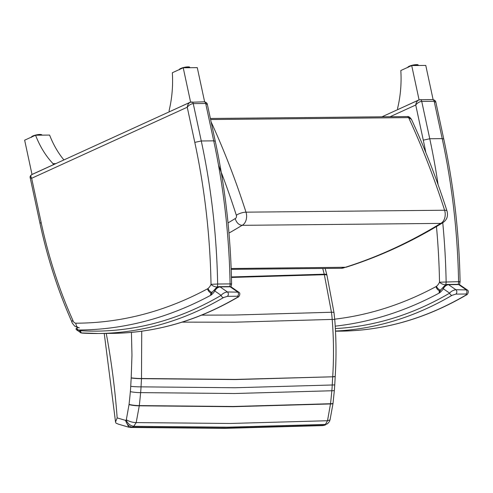 <?xml version="1.0" encoding="UTF-8"?>
<svg xmlns="http://www.w3.org/2000/svg" width="493" height="493" viewBox="0 0 493 493"><rect width="100%" height="100%" fill="white"/><g stroke="black" fill="none" stroke-linecap="round" stroke-linejoin="round"><path stroke-width="0.74" d="M420.098 99.715A2.391 1.621 89.4 0 1 420.165 99.709L418.643 100.067C417.041 100.936 416.074 102.587 415.735 105.009C417.491 102.84 419.494 101.632 421.737 101.398L434.179 101.275L435.88 102.347C435.695 100.831 434.61 99.913 432.607 99.592A2.391 1.621 89.4 0 1 434.179 101.275L442.203 138.625L443.755 139.026C453.733 185.522 459.174 233.084 460.086 281.719L459.655 284.005A4.69 1.966 -155.3 0 1 459.094 284.51M418.711 100.036L381.97 116.81M458.847 281.928C460.567 281.725 460.48 281.639 458.576 281.676L439.503 282.206A4.69 1.966 24.7 0 0 445.586 284.818A4.782 3.241 -90.6 0 0 446.134 281.799A517.502 350.948 -90.6 0 0 442.757 222.793M438.092 184.672A517.502 350.948 -90.6 0 0 429.76 138.749L423.284 140.166A512.812 347.768 89.4 0 1 425.823 152.491M30.178 177.702L40.019 223.532A4.69 0.992 -12.1 0 1 41.159 222.583L31.644 178.281C30.591 176.494 30.615 175.28 31.725 174.633L31.725 174.633C30.363 175.656 29.845 176.679 30.178 177.714L31.644 178.281L187.248 107.234C189.004 105.058 191.007 103.857 193.25 103.622L205.692 103.499L207.393 104.571C207.214 103.055 206.123 102.137 204.127 101.817A2.391 1.621 89.4 0 1 205.692 103.499L213.715 140.85L215.268 141.251C225.246 187.747 230.687 235.309 231.599 283.943L231.168 286.23A4.69 1.966 -155.3 0 1 230.607 286.735M190.224 102.261L190.162 102.285C188.554 103.16 187.586 104.806 187.248 107.234L194.797 142.391A512.812 347.768 89.4 0 1 211.029 284.338L211.022 284.424A4.69 1.966 24.7 0 0 217.105 287.043A4.782 3.241 -90.6 0 0 217.647 284.023L211.029 284.338M230.36 284.153C232.08 283.95 231.993 283.863 230.089 283.9L217.647 284.023A517.502 350.948 -90.6 0 0 201.273 140.973L194.797 142.391M211.022 284.424A13.188 8.942 89.4 0 1 208.009 288.504A4.881 3.309 89.4 0 1 207.535 288.824A569.31 386.081 89.4 0 1 75.885 323.186A4.881 3.309 89.4 0 1 72.798 320.136L71.855 321.775C58.143 291.16 47.531 258.412 40.019 223.532M235.204 218.584C236.48 222.725 238.778 224.968 242.1 225.332A9.564 6.489 -90.6 0 0 245.989 212.163A7.173 2.188 162.2 0 0 236.32 215.238A2.391 1.621 89.4 0 1 235.204 218.584A811.595 550.391 89.4 0 1 228.025 222.898M210.382 118.48L407.255 116.564A2.391 1.621 89.4 0 1 408.617 117.617A669.981 454.355 89.4 0 1 444.594 210.234A9.564 6.489 89.4 0 1 440.705 223.397L242.1 225.332A818.774 555.26 -90.6 0 1 228.962 233.072M442.572 222.879C411.353 241.964 379.172 256.754 346.018 267.243L231.162 268.525M210.61 119.546L408.617 117.617L411.476 119.398M231.192 269.351L341.156 268.278A19.135 12.978 89.4 0 0 344.921 267.416A818.774 555.26 89.4 0 0 440.705 223.397L442.203 223.07C446.763 220.34 448.371 216.341 447.028 211.066A7.173 2.188 -17.8 0 0 444.594 210.234L245.989 212.163A669.981 454.355 -90.6 0 0 211.133 121.981M221.924 176.426A753.501 510.995 89.4 0 1 222.294 177.388L222.096 177.48M327.635 423.61L324.006 425.293A8.276 5.405 87.6 0 1 322.705 425.601A8.276 5.405 87.6 0 1 322.632 425.601M131.428 332.381L131.97 355.126L131.193 378.002A462.409 313.591 -90.6 0 0 130.731 386.327A88.53 60.035 89.4 0 1 130.355 391.664A395.509 268.223 89.4 0 1 129.049 404.408A102.901 69.784 -90.6 0 0 129.024 404.63L126.319 419.759A1.103 0.746 89.4 0 1 126.153 420.036A9.447 6.409 89.4 0 1 125.653 420.326C126.707 424.356 128.907 426.63 132.26 427.16L226.429 428.041L324.006 425.293A16.614 11.062 88.5 0 0 325.411 424.436L327.377 423.82M332.966 403.403A7.173 0.937 -173.6 0 1 333.003 403.52L330.045 419.9L327.518 420.732L325.411 424.436M126.319 419.759C129.4 421.577 132.691 422.519 136.191 422.593L230.157 423.469L327.518 420.732L330.52 403.73L233.201 406.485L139.297 405.597A402.682 273.27 -90.5 0 0 140.628 392.619A95.697 65.101 -90.4 0 0 141.047 386.851A455.236 308.507 89.4 0 1 141.497 378.655L141.725 331.204M130.355 391.664A7.173 0.776 5.2 0 0 140.628 392.619L234.532 393.513L331.844 390.758A402.682 272.894 89.4 0 1 330.52 403.73A7.173 0.949 -173.5 0 0 333.028 403.305A7.173 0.949 -173.5 0 1 333.028 403.305L334.346 390.394A7.173 0.776 -174.8 0 1 334.353 390.394A7.173 0.776 -174.8 0 1 331.844 390.758A95.697 64.694 89.3 0 0 332.239 384.99L234.933 387.751L141.047 386.851A7.173 0.462 2.8 0 1 130.731 386.327M131.193 378.002A7.173 0.555 3.5 0 0 141.497 378.655L235.389 379.561L332.695 376.794A455.236 308.938 -90.5 0 0 332.239 384.99A7.173 0.462 -177.2 0 0 334.747 384.768A7.173 0.462 -177.2 0 1 334.747 384.768L335.203 376.529A7.173 0.555 -176.5 0 1 335.203 376.529A7.173 0.555 -176.5 0 1 332.695 376.794L235.395 379.419L141.509 378.513A7.173 0.561 3.6 0 1 131.206 377.848M182.102 322.139L234.921 322.194L332.202 319.415C333.718 338.481 333.89 357.567 332.707 376.652A7.173 0.561 -176.4 0 0 335.215 376.387A7.173 0.561 -176.4 0 1 335.215 376.387C336.399 357.456 336.244 338.531 334.747 319.618A7.173 0.536 175.5 0 0 334.747 319.618A7.173 0.536 175.5 0 0 332.202 319.415A95.63 64.645 89.3 0 0 331.438 312.254L234.163 315.039L201.582 315.138M231.451 277.454L324.345 274.706L331.438 312.254A7.173 0.937 172.5 0 1 334.007 312.63L326.988 275.39A7.173 1.738 166.1 0 0 326.995 275.39A7.173 1.738 166.1 0 0 326.988 275.39A7.173 1.738 166.1 0 0 324.345 274.706A95.593 64.614 89.3 0 0 324.221 274.2L231.439 276.943M322.718 268.457A234.878 159.06 89.4 0 1 324.221 274.2A7.173 1.769 165.9 0 1 326.865 274.891L326.995 275.39M126.153 420.036C127.681 423.604 130.214 425.693 133.745 426.297L227.877 427.178L325.392 424.436M132.266 427.16A16.614 11.468 -89.6 0 0 133.745 426.297L136.191 422.593L139.272 405.807L233.177 406.694L330.495 403.946A7.173 0.937 -173.6 0 0 333.003 403.52L333.028 403.305M125.653 420.326A1.103 0.746 89.4 0 1 125.425 420.344L117.161 417.904L115.528 421.965L115.984 423.136L118.271 424.103M129.024 404.63A7.173 0.937 6.4 0 0 139.272 405.807L139.297 405.597A7.173 0.949 6.5 0 1 129.049 404.408M125.425 420.344L128.79 427.209L130.546 427.468A8.276 5.811 -88.6 0 0 132.26 427.16M130.454 427.468A8.276 5.811 -88.6 0 0 130.546 427.468L224.937 428.349L322.705 425.601L325.318 425.015M439.565 291.086L443.041 287.444A2.391 1.226 -147.1 0 1 443.059 287.413M440.095 290.962C439.121 291.073 438.881 291.745 439.374 292.971L440.194 290.667M335.209 326.156A576.391 390.887 -90.6 0 0 439.374 292.971A20.268 13.749 -90.6 0 0 443.293 288.762C444.538 286.359 446.301 284.997 448.562 284.671L458.669 284.572L460 284.948L467.222 289.939L455.883 289.73C453.166 290.186 451.083 291.32 449.634 293.144A2.391 1.639 59.6 0 0 452.001 295.35L455.822 294.111L465.928 294.013C466.853 294.161 466.754 294.561 465.626 295.215A510.625 346.283 89.4 0 1 340.478 331.148C384.004 330.612 425.921 318.583 466.224 295.054A2.391 1.639 -120.4 0 1 466.224 295.054L466.224 295.054A2.391 1.639 -120.4 0 1 465.626 295.215M335.357 328.578A508.234 344.662 89.4 0 0 449.634 293.144L443.293 288.762A2.391 1.226 -147.1 0 1 443.041 287.444C445.068 285.102 446.67 284.104 447.86 284.449M460 284.948L457.966 284.344A2.391 1.621 -90.6 0 1 458.669 284.572L465.99 289.631A2.391 1.621 89.4 0 1 466.933 291.862A2.391 1.621 89.4 0 1 465.928 294.013M211.078 293.304L214.554 289.668A2.391 1.226 -147.1 0 1 214.578 289.637M211.608 293.187C210.634 293.298 210.394 293.97 210.887 295.196L211.707 292.891M76.963 329.669C76.384 329.879 76.89 329.996 78.479 330.02C76.994 329.281 76.674 328.48 77.512 327.605A574 389.26 89.4 0 1 77.512 327.605L77.53 327.605A1.196 0.813 -90.6 0 0 77.506 327.605A1.196 0.813 -90.6 0 0 77.481 327.611L77.53 327.605M79.884 330.624A2.391 1.725 105 0 0 81.025 332.917L98.366 333.502A510.625 346.283 -90.6 0 1 82.269 333.108A2.391 1.756 -86.6 0 1 82.183 333.108A2.391 1.756 -86.6 0 1 80.562 330.735A7.173 4.868 89.4 0 1 79.884 330.624A10.279 6.97 89.4 0 1 78.479 330.02A576.391 390.887 -90.6 0 0 210.887 295.196A20.268 13.749 -90.6 0 0 214.806 290.981C216.057 288.584 217.814 287.222 220.081 286.895L230.182 286.797L231.519 287.172L238.735 292.158L227.396 291.955C224.679 292.411 222.596 293.545 221.147 295.369A2.391 1.639 59.6 0 0 223.514 297.575L227.335 296.336L237.441 296.238C238.365 296.385 238.267 296.786 237.139 297.439A510.625 346.283 89.4 0 1 111.991 333.373C155.517 332.837 197.434 320.807 237.737 297.279A2.391 1.639 -120.4 0 1 237.737 297.279L237.737 297.279A2.391 1.639 -120.4 0 1 237.139 297.439M80.562 330.735A508.234 344.662 89.4 0 0 221.147 295.369L214.806 290.981A2.391 1.226 -147.1 0 1 214.554 289.668C216.581 287.327 218.189 286.328 219.373 286.667A2.391 1.621 -90.6 0 0 219.373 286.667A2.391 1.621 -90.6 0 0 219.33 286.673M231.519 287.172L229.479 286.575M397.913 109.532L419.068 99.826L411.704 65.551L400.815 70.53A88.321 59.893 89.4 0 1 397.574 108.435L397.808 109.532M433.113 99.623L425.767 65.415L411.704 65.551M169.432 111.751L190.581 102.051L183.217 67.775L172.328 72.754A88.321 59.893 89.4 0 1 169.087 110.654L169.321 111.757M204.626 101.848L197.28 67.64L183.217 67.775M53.269 164.748L32.008 174.454L24.65 140.185L35.545 135.211A88.321 59.893 -90.6 0 0 53.034 163.651L53.373 164.748M53.034 163.651L55.838 163.621M35.545 135.211L49.602 135.076A88.321 59.893 -90.6 0 0 63.905 159.935M432.614 99.592L420.165 99.709A2.391 1.621 89.4 0 1 421.737 101.398L429.76 138.749L442.203 138.625A517.502 350.948 89.4 0 1 458.576 281.676A4.782 3.241 89.4 0 1 458.176 284.35M390.062 116.73L415.735 105.009L423.284 140.166M436.459 226.552A512.812 347.768 89.4 0 1 439.516 282.113M439.503 282.206A13.188 8.942 89.4 0 1 436.496 286.279A4.69 3.02 50.5 0 0 440.693 290.241M445.419 285.17A17.877 12.122 -90.6 0 0 445.586 284.818L446.147 284.812M436.496 286.279A4.881 3.309 89.4 0 1 436.022 286.599A4.69 3.248 61.7 0 0 439.947 290.907M436.022 286.599A569.31 386.081 89.4 0 1 334.71 319.168M191.611 101.94A2.391 1.621 89.4 0 1 191.678 101.934L191.678 101.934A2.391 1.621 89.4 0 1 193.25 103.622L201.273 140.973L213.715 140.85A517.502 350.948 89.4 0 1 230.089 283.9A4.782 3.241 89.4 0 1 229.689 286.575M208.009 288.504A4.69 3.02 50.5 0 0 212.206 292.466M216.932 287.394A17.877 12.122 -90.6 0 0 217.105 287.043L217.659 287.037M207.535 288.824A4.69 3.248 61.7 0 0 211.46 293.132M75.885 323.186A4.69 3.445 89.9 0 0 79.336 327.845L74.942 326.323C72.705 323.87 71.664 322.33 71.83 321.707M72.798 320.136A385.97 261.752 89.4 0 1 41.159 222.583M218.528 165.266A662.808 449.487 89.4 0 1 236.32 215.238M334.007 312.642A7.173 0.937 172.5 0 0 334.007 312.63L334.747 319.618M117.161 417.904C115.066 389.328 111.43 361.166 106.248 333.428M335.486 331.037A510.625 346.283 -90.6 0 0 452.001 295.35M447.817 284.449A2.391 1.621 -90.6 0 1 447.86 284.443L447.86 284.443A2.391 1.621 -90.6 0 1 448.562 284.671L455.883 289.73A2.391 1.621 89.4 0 1 456.826 291.961A2.391 1.621 89.4 0 1 455.822 294.111M111.991 333.373L98.366 333.502A510.625 346.283 -90.6 0 0 223.514 297.575M227.335 296.336A2.391 1.621 89.4 0 0 228.339 294.185A2.391 1.621 89.4 0 0 227.396 291.955L220.081 286.895A2.391 1.621 -90.6 0 0 219.379 286.667L229.479 286.569A2.391 1.621 -90.6 0 1 230.182 286.797L237.503 291.856A2.391 1.621 89.4 0 1 238.446 294.087A2.391 1.621 89.4 0 1 237.441 296.238M418.002 65.008A5.084 1.078 167.9 0 0 412.844 65.107A5.084 1.078 167.9 0 0 408.099 67.134M407.988 67.251A5.38 1.14 -12.1 0 1 411.359 65.711M411.957 65.551A5.38 1.14 -12.1 0 1 418.397 65.316L418.434 65.489M189.522 67.227A5.084 1.078 167.9 0 0 184.364 67.331A5.084 1.078 167.9 0 0 179.618 69.359M179.501 69.476A5.38 1.14 -12.1 0 1 182.872 67.935M183.47 67.775A5.38 1.14 -12.1 0 1 189.91 67.541L189.947 67.714M39.884 134.466A5.084 1.078 167.9 0 0 34.646 135.347A5.084 1.078 167.9 0 0 31.626 136.931M36.081 135.205A5.38 1.14 -12.1 0 1 40.136 134.657A5.38 1.14 -12.1 0 1 41.917 135.119L41.923 135.15M31.515 137.048A5.38 1.14 -12.1 0 1 34.886 135.513M435.88 102.347L443.755 139.026M459.655 284.005L459.365 284.603M31.725 174.633L190.162 102.285L204.127 101.817M207.393 104.571L215.268 141.251M231.168 286.23L230.878 286.827M407.255 116.564C408.555 116.28 409.96 117.217 411.47 119.38C424.954 148.596 436.81 179.156 447.028 211.066M341.156 268.278L346.45 267.077M327.592 423.653C330.341 420.677 329.367 421.139 330.045 419.9M334.346 390.394L334.747 384.768M326.859 274.872L325.17 268.432M104.233 333.447L115.528 421.885M128.79 427.209L118.141 424.066M467.222 289.939C469.447 290.79 467.758 294.882 466.224 295.054M447.86 284.443L457.966 284.344M335.493 331.197L340.478 331.148M81.025 332.917L76.464 329.774C75.663 328.96 76.008 328.239 77.506 327.605M238.735 292.164C240.96 293.015 239.278 297.106 237.737 297.279M407.871 67.578C408.192 67.042 406.935 66.703 412.875 65.094C418.902 64.152 417.873 64.959 418.397 65.316M179.39 69.803C179.705 69.266 178.448 68.928 184.388 67.319C190.415 66.37 189.392 67.177 189.91 67.541M31.398 137.374L31.799 136.592C31.688 136.216 36.728 134.423 39.939 134.447C41.357 134.49 42.016 134.712 41.917 135.119"/></g></svg>
